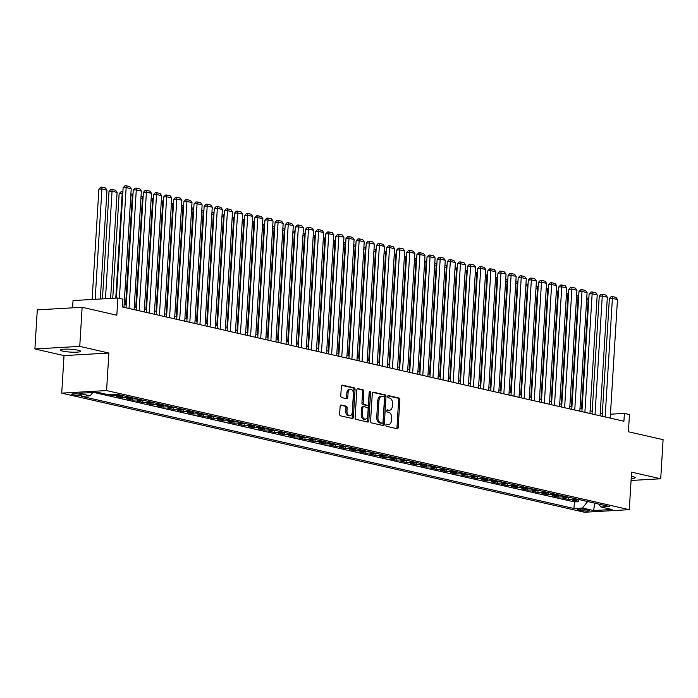 <?xml version="1.0" encoding="UTF-8"?>
<svg xmlns="http://www.w3.org/2000/svg" width="698" height="698" viewBox="0 0 698 698"><rect width="100%" height="100%" fill="white"/><g stroke="black" fill="none" stroke-linecap="round" stroke-linejoin="round"><path stroke-width="1.05" d="M385.898 425.082A1.091 0.698 86.7 0 0 386.526 426.312L397.092 428.72A1.553 0.995 86.7 0 0 397.275 428.738A1.553 0.995 86.7 0 0 398.183 427.412L399.867 399.78A1.553 0.995 86.7 0 0 398.968 398.017L388.402 395.609A1.091 0.698 86.7 0 0 388.271 397.755L389.641 398.069A4.973 3.185 86.7 0 1 392.52 403.706L392.381 406.009A4.973 3.185 86.7 0 1 389.484 410.25A4.973 3.185 86.7 0 1 388.899 410.197L387.53 409.883A1.091 0.698 86.7 0 0 387.399 412.038L388.769 412.344A4.973 3.185 86.7 0 1 391.648 417.989L391.508 420.292A4.973 3.185 86.7 0 1 388.611 424.524A4.973 3.185 86.7 0 1 388.027 424.48L386.657 424.166A1.091 0.698 86.7 0 0 385.898 425.082M62.733 351.129A10.13 1.413 -176.5 0 0 73.901 352.22A10.13 1.413 -176.5 0 0 80.602 351.303A10.13 1.413 -176.5 0 0 78.255 350.239A10.13 1.413 -176.5 0 0 67.087 349.14A10.13 1.413 -176.5 0 0 60.386 350.064A10.13 1.413 -176.5 0 0 62.733 351.129M631.193 478.558A10.13 1.413 -176.5 0 0 635.224 477.676A10.13 1.413 -176.5 0 0 632.877 476.612A10.13 1.413 -176.5 0 0 631.332 476.306M72.862 394.815A5.061 0.707 -176.5 0 0 78.446 395.365A5.061 0.707 -176.5 0 0 81.797 394.902A5.061 0.707 -176.5 0 0 80.619 394.37A5.061 0.707 -176.5 0 0 75.035 393.82A5.061 0.707 -176.5 0 0 71.685 394.283A5.061 0.707 -176.5 0 0 72.862 394.815M341.226 405.014A1.553 0.995 86.7 0 0 341.043 405.006A1.553 0.995 86.7 0 0 340.135 406.323L339.664 414.08A1.553 0.995 86.7 0 0 340.563 415.842L352.298 418.512A1.553 0.995 86.7 0 0 352.481 418.53A1.553 0.995 86.7 0 0 353.389 417.203L355.073 389.571A1.553 0.995 86.7 0 0 354.174 387.809L342.439 385.139A1.553 0.995 86.7 0 0 342.256 385.122A1.553 0.995 86.7 0 0 341.357 386.448L340.781 395.81A1.553 0.995 86.7 0 0 341.68 397.572L346.705 398.715A1.553 0.995 86.7 0 0 346.889 398.733A1.553 0.995 86.7 0 0 347.787 397.406L348.075 392.765A4.153 2.661 86.7 0 1 350.501 389.222A4.153 2.661 86.7 0 1 353.397 393.977L352.281 412.169A4.153 2.661 86.7 0 1 349.864 415.711A4.153 2.661 86.7 0 1 346.967 410.956L347.15 407.92A1.553 0.995 86.7 0 0 346.252 406.157L340.868 405.041M631.071 480.468L660.709 478.776L663.1 439.67L628.401 431.765L629.456 414.56L624.396 413.408L623.916 421.226L122.473 306.972L122.953 299.145L117.883 297.994L73.037 300.568L72.592 307.835M79.747 346.391L34.9 348.965L64.024 355.605L108.871 353.031L79.747 346.391L82.137 307.295L116.836 315.199L117.883 297.994M108.871 353.031L106.576 390.566L629.291 509.671L584.444 512.245L61.729 393.14L106.576 390.566M660.709 478.776L631.585 472.136L629.291 509.671M370.586 421.121A1.553 0.995 86.7 0 0 371.484 422.883L383.219 425.562A1.553 0.995 86.7 0 0 383.403 425.579A1.553 0.995 86.7 0 0 384.31 424.253L386.003 396.621A1.553 0.995 86.7 0 0 385.095 394.859L373.369 392.18A1.553 0.995 86.7 0 0 373.186 392.163A1.553 0.995 86.7 0 0 372.278 393.489L370.586 421.121M367.759 422.037L356.024 419.367A1.553 0.995 86.7 0 1 355.125 417.605L356.818 389.964A1.553 0.995 86.7 0 1 357.725 388.646A1.553 0.995 86.7 0 1 357.908 388.655L362.925 389.798A1.553 0.995 86.7 0 1 363.824 391.561L363.143 402.772A1.553 0.995 86.7 0 0 364.042 404.535L367.375 405.294A1.553 0.995 86.7 0 0 367.558 405.311A1.553 0.995 86.7 0 0 368.457 403.985L369.172 392.32A1.091 0.698 86.7 0 1 370.568 392.634L368.849 420.728A1.553 0.995 86.7 0 1 367.942 422.054A1.553 0.995 86.7 0 1 367.759 422.037M34.9 348.965L37.291 309.86L82.137 307.295M109.071 394.763L112.448 395.53L112.509 394.562M118.765 394.693A6.334 4.773 102.8 0 1 116.871 395.277L120.928 396.202L116.505 396.455L122.578 397.843L122.717 395.67M128.894 397.005A6.334 4.773 102.8 0 1 127.001 397.59L131.058 398.506L126.635 398.759L132.707 400.146L132.847 397.982M139.024 399.308A6.334 4.773 102.8 0 1 137.14 399.893L141.188 400.818L136.764 401.071L142.837 402.458L142.977 400.286M149.154 401.62A6.334 4.773 102.8 0 1 147.269 402.205L151.318 403.13L146.894 403.383L152.975 404.761L153.106 402.598M159.284 403.924A6.334 4.773 102.8 0 1 157.399 404.508L161.447 405.433L157.024 405.686L163.105 407.074L163.236 404.91M169.413 406.236A6.334 4.773 102.8 0 1 167.529 406.821L171.577 407.745L167.154 407.998L173.235 409.377L173.366 407.213M179.543 408.548A6.334 4.773 102.8 0 1 177.658 409.124L181.707 410.049L177.283 410.302L183.365 411.689L183.495 409.525M189.673 410.852A6.334 4.773 102.8 0 1 187.788 411.436L191.837 412.361L187.413 412.614L193.494 414.001L193.625 411.829M199.803 413.164A6.334 4.773 102.8 0 1 197.918 413.74L201.966 414.664L197.543 414.917L203.624 416.305L203.755 414.141M209.932 415.467A6.334 4.773 102.8 0 1 208.048 416.052L212.096 416.976L207.672 417.23L213.754 418.617L213.885 416.444M220.062 417.779A6.334 4.773 102.8 0 1 218.177 418.364L222.226 419.28L217.802 419.533L223.884 420.92L224.014 418.756M230.192 420.083A6.334 4.773 102.8 0 1 228.307 420.667L232.355 421.592L227.932 421.845L234.013 423.232L234.144 421.06M240.321 422.395A6.334 4.773 102.8 0 1 238.437 422.979L242.485 423.895L238.062 424.157L244.143 425.536L244.274 423.372M250.451 424.698A6.334 4.773 102.8 0 1 248.567 425.283L252.615 426.208L248.191 426.461L254.273 427.848L254.404 425.684M260.581 427.01A6.334 4.773 102.8 0 1 258.696 427.595L262.745 428.52L258.321 428.773L264.402 430.151L264.533 427.987M270.711 429.314A6.334 4.773 102.8 0 1 268.826 429.898L272.874 430.823L268.451 431.076L274.532 432.463L274.663 430.3M280.84 431.626A6.334 4.773 102.8 0 1 278.956 432.21L283.013 433.135L278.581 433.388L284.662 434.767L284.793 432.603M290.97 433.938A6.334 4.773 102.8 0 1 289.085 434.514L293.143 435.439L288.71 435.692L294.792 437.079L294.922 434.915M301.1 436.241A6.334 4.773 102.8 0 1 299.215 436.826L303.272 437.751L298.849 438.004L304.921 439.391L305.052 437.218M311.229 438.553A6.334 4.773 102.8 0 1 309.345 439.138L313.402 440.054L308.978 440.307L315.051 441.694L315.182 439.531M321.359 440.857A6.334 4.773 102.8 0 1 319.475 441.441L323.532 442.366L319.108 442.619L325.181 444.007L325.312 441.834M331.489 443.169A6.334 4.773 102.8 0 1 329.604 443.754L333.661 444.67L329.238 444.931L335.31 446.31L335.441 444.146M341.619 445.472A6.334 4.773 102.8 0 1 339.734 446.057L343.791 446.982L339.368 447.235L345.44 448.622L345.571 446.458M351.748 447.784A6.334 4.773 102.8 0 1 349.864 448.369L353.921 449.294L349.497 449.547L355.57 450.925L355.71 448.762M361.887 450.088A6.334 4.773 102.8 0 1 359.994 450.672L364.051 451.597L359.627 451.85L365.7 453.238L365.839 451.074M372.017 452.4A6.334 4.773 102.8 0 1 370.123 452.985L374.18 453.909L369.757 454.162L375.829 455.541L375.969 453.377M382.146 454.712A6.334 4.773 102.8 0 1 380.262 455.288L384.31 456.213L379.887 456.466L385.959 457.853L386.099 455.689M392.276 457.015A6.334 4.773 102.8 0 1 390.391 457.6L394.44 458.525L390.016 458.778L396.098 460.165L396.228 457.993M402.406 459.328A6.334 4.773 102.8 0 1 400.521 459.912L404.57 460.828L400.146 461.081L406.227 462.469L406.358 460.305M412.535 461.631A6.334 4.773 102.8 0 1 410.651 462.216L414.699 463.14L410.276 463.393L416.357 464.781L416.488 462.608M422.665 463.943A6.334 4.773 102.8 0 1 420.781 464.528L424.829 465.444L420.405 465.697L426.487 467.084L426.618 464.92M432.795 466.247A6.334 4.773 102.8 0 1 430.91 466.831L434.959 467.756L430.535 468.009L436.616 469.396L436.747 467.232M442.925 468.559A6.334 4.773 102.8 0 1 441.04 469.143L445.088 470.068L440.665 470.321L446.746 471.7L446.877 469.536M453.054 470.862A6.334 4.773 102.8 0 1 451.17 471.447L455.218 472.372L450.795 472.625L456.876 474.012L457.007 471.848M463.184 473.174A6.334 4.773 102.8 0 1 461.299 473.759L465.348 474.684L460.924 474.937L467.006 476.315L467.137 474.151M473.314 475.486A6.334 4.773 102.8 0 1 471.429 476.062L475.478 476.987L471.054 477.24L477.135 478.627L477.266 476.464M483.444 477.79A6.334 4.773 102.8 0 1 481.559 478.374L485.607 479.299L481.184 479.552L487.265 480.939L487.396 478.767M493.573 480.102A6.334 4.773 102.8 0 1 491.689 480.678L495.737 481.603L491.313 481.856L497.395 483.243L497.526 481.079M503.703 482.405A6.334 4.773 102.8 0 1 501.818 482.99L505.867 483.915L501.443 484.168L507.525 485.555L507.655 483.382M513.833 484.717A6.334 4.773 102.8 0 1 511.948 485.302L515.996 486.218L511.573 486.471L517.654 487.858L517.785 485.695M523.962 487.021A6.334 4.773 102.8 0 1 522.078 487.605L526.135 488.53L521.703 488.783L527.784 490.171L527.915 487.998M534.092 489.333A6.334 4.773 102.8 0 1 532.208 489.917L536.265 490.842L531.832 491.095L537.914 492.474L538.045 490.31M544.222 491.636A6.334 4.773 102.8 0 1 542.337 492.221L546.394 493.146L541.971 493.399L548.043 494.786L548.174 492.622M554.352 493.948A6.334 4.773 102.8 0 1 552.467 494.533L556.524 495.458L552.101 495.711L558.173 497.089L558.304 494.926M564.481 496.261A6.334 4.773 102.8 0 1 562.597 496.836L566.654 497.761L562.23 498.014L568.303 499.402L572.726 499.149A6.334 4.773 -77.2 0 0 574.611 498.564M568.434 497.238L568.303 499.402M588.117 510.037L585.892 509.531A4.903 0.689 -176.5 0 0 580.483 508.999A4.903 0.689 -176.5 0 0 577.237 509.453A4.903 0.689 -176.5 0 0 578.372 509.968L580.605 510.474A4.903 0.689 -176.5 0 0 586.015 511.006A4.903 0.689 -176.5 0 0 589.26 510.552A4.903 0.689 -176.5 0 0 588.117 510.037M92.799 392.512L90.138 395.845L81.649 396.333L573.974 508.51L582.455 508.022L587.655 501.539M90.138 395.845L78.996 393.306L97.415 392.25L108.556 394.789L117.046 394.3L609.363 506.486L600.882 506.966L612.024 509.505L593.597 510.561L582.455 508.022M93.864 392.451L574.375 501.941L578.433 501.714L572.36 500.326L576.784 500.073A6.334 4.773 -77.2 0 0 578.668 499.489M562.597 496.836L558.173 497.089M552.467 494.533L548.043 494.786M542.337 492.221L537.914 492.474M532.208 489.917L527.784 490.171M522.078 487.605L517.654 487.858M511.948 485.302L507.525 485.555M501.818 482.99L497.395 483.243M491.689 480.678L487.265 480.939M481.559 478.374L477.135 478.627M471.429 476.062L467.006 476.315M461.299 473.759L456.876 474.012M451.17 471.447L446.746 471.7M441.04 469.143L436.616 469.396M430.91 466.831L426.487 467.084M420.781 464.528L416.357 464.781M410.651 462.216L406.227 462.469M400.521 459.912L396.098 460.165M390.391 457.6L385.959 457.853M380.262 455.288L375.829 455.541M370.123 452.985L365.7 453.238M359.994 450.672L355.57 450.925M349.864 448.369L345.44 448.622M339.734 446.057L335.31 446.31M329.604 443.754L325.181 444.007M319.475 441.441L315.051 441.694M309.345 439.138L304.921 439.391M299.215 436.826L294.792 437.079M289.085 434.514L284.662 434.767M278.956 432.21L274.532 432.463M268.826 429.898L264.402 430.151M258.696 427.595L254.273 427.848M248.567 425.283L244.143 425.536M238.437 422.979L234.013 423.232M228.307 420.667L223.884 420.92M218.177 418.364L213.754 418.617M208.048 416.052L203.624 416.305M197.918 413.74L193.494 414.001M187.788 411.436L183.365 411.689M177.658 409.124L173.235 409.377M167.529 406.821L163.105 407.074M157.399 404.508L152.975 404.761M147.269 402.205L142.837 402.458M137.14 399.893L132.707 400.146M127.001 397.59L122.578 397.843M116.871 395.277L112.448 395.53M64.024 355.605L61.729 393.14M602.33 413.565L600.245 413.085M592.201 411.253L590.115 410.782M582.071 408.949L579.986 408.47M571.941 406.637L569.856 406.166M561.811 404.334L559.726 403.854M551.682 402.022L549.596 401.551M541.552 399.71L539.467 399.239M531.422 397.406L529.337 396.926M521.293 395.094L519.207 394.623M511.163 392.791L509.078 392.311M501.033 390.479L498.948 390.008M490.903 388.175L488.818 387.695M480.774 385.863L478.688 385.392M470.644 383.56L468.559 383.08M460.514 381.248L458.429 380.776M450.385 378.935L448.299 378.464M440.255 376.632L438.17 376.152M430.125 374.32L428.04 373.849M419.995 372.017L417.91 371.537M409.866 369.704L407.772 369.233M399.736 367.401L397.642 366.921M389.606 365.089L387.512 364.618M379.476 362.786L377.382 362.306M369.338 360.473L367.253 360.002M359.208 358.17L357.123 357.69M349.079 355.858L346.993 355.378M338.949 353.546L336.864 353.075M328.819 351.242L326.734 350.762M318.689 348.93L316.604 348.459M308.56 346.627L306.474 346.147M298.43 344.315L296.345 343.844M288.3 342.011L286.215 341.531M278.17 339.699L276.085 339.228M268.041 337.396L265.955 336.916M257.911 335.084L255.826 334.604M247.781 332.772L245.696 332.3M237.652 330.468L235.566 329.988M227.522 328.156L225.437 327.685M217.392 325.853L215.307 325.373M207.262 323.54L205.177 323.069M197.133 321.237L195.047 320.757M187.003 318.925L184.918 318.454M176.873 316.622L174.788 316.142M166.743 314.309L164.649 313.838M156.614 311.997L154.52 311.526M146.484 309.694L144.39 309.214M136.354 307.382L134.26 306.911M126.216 305.078L124.131 304.598M624.396 413.408L610.453 414.202M578.563 499.541L578.433 501.714M574.375 501.941L573.974 508.51M598.701 504.052L600.882 506.966M566.654 497.761A6.334 4.773 -77.2 0 0 568.538 497.177M556.524 495.458A6.334 4.773 -77.2 0 0 558.409 494.873M546.394 493.146A6.334 4.773 -77.2 0 0 548.279 492.561M536.265 490.842A6.334 4.773 -77.2 0 0 538.149 490.258M526.135 488.53A6.334 4.773 -77.2 0 0 528.02 487.946M515.996 486.218A6.334 4.773 -77.2 0 0 517.89 485.642M505.867 483.915A6.334 4.773 -77.2 0 0 507.76 483.33M495.737 481.603A6.334 4.773 -77.2 0 0 497.622 481.018M485.607 479.299A6.334 4.773 -77.2 0 0 487.492 478.715M475.478 476.987A6.334 4.773 -77.2 0 0 477.362 476.402M465.348 474.684A6.334 4.773 -77.2 0 0 467.232 474.099M455.218 472.372A6.334 4.773 -77.2 0 0 457.103 471.787M445.088 470.068A6.334 4.773 -77.2 0 0 446.973 469.484M434.959 467.756A6.334 4.773 -77.2 0 0 436.843 467.171M424.829 465.444A6.334 4.773 -77.2 0 0 426.714 464.868M414.699 463.14A6.334 4.773 -77.2 0 0 416.584 462.556M404.57 460.828A6.334 4.773 -77.2 0 0 406.454 460.252M394.44 458.525A6.334 4.773 -77.2 0 0 396.324 457.94M384.31 456.213A6.334 4.773 -77.2 0 0 386.195 455.628M374.18 453.909A6.334 4.773 -77.2 0 0 376.065 453.325M364.051 451.597A6.334 4.773 -77.2 0 0 365.935 451.013M353.921 449.294A6.334 4.773 -77.2 0 0 355.806 448.709M343.791 446.982A6.334 4.773 -77.2 0 0 345.676 446.397M333.661 444.67A6.334 4.773 -77.2 0 0 335.546 444.094M323.532 442.366A6.334 4.773 -77.2 0 0 325.416 441.782M313.402 440.054A6.334 4.773 -77.2 0 0 315.287 439.478M303.272 437.751A6.334 4.773 -77.2 0 0 305.157 437.166M293.143 435.439A6.334 4.773 -77.2 0 0 295.027 434.854M283.013 433.135A6.334 4.773 -77.2 0 0 284.897 432.551M272.874 430.823A6.334 4.773 -77.2 0 0 274.768 430.238M262.745 428.52A6.334 4.773 -77.2 0 0 264.638 427.935M252.615 426.208A6.334 4.773 -77.2 0 0 254.5 425.623M242.485 423.895A6.334 4.773 -77.2 0 0 244.37 423.32M232.355 421.592A6.334 4.773 -77.2 0 0 234.24 421.007M222.226 419.28A6.334 4.773 -77.2 0 0 224.11 418.704M212.096 416.976A6.334 4.773 -77.2 0 0 213.981 416.392M201.966 414.664A6.334 4.773 -77.2 0 0 203.851 414.08M191.837 412.361A6.334 4.773 -77.2 0 0 193.721 411.776M181.707 410.049A6.334 4.773 -77.2 0 0 183.591 409.464M171.577 407.745A6.334 4.773 -77.2 0 0 173.462 407.161M161.447 405.433A6.334 4.773 -77.2 0 0 163.332 404.849M151.318 403.13A6.334 4.773 -77.2 0 0 153.202 402.545M141.188 400.818A6.334 4.773 -77.2 0 0 143.073 400.233M131.058 398.506A6.334 4.773 -77.2 0 0 132.943 397.93M120.928 396.202A6.334 4.773 -77.2 0 0 122.813 395.618M594.775 503.162L593.597 510.561M386.134 424.393L386.814 424.55A4.973 3.185 86.7 0 0 387.399 424.593L388.611 424.524M389.484 410.25L388.271 410.319A4.973 3.185 86.7 0 1 387.687 410.267L387.006 410.11M396.525 428.589A1.553 0.995 86.7 0 0 396.97 427.481L398.663 399.849A1.553 0.995 86.7 0 0 397.755 398.087L387.879 395.836M382.652 425.431A1.553 0.995 86.7 0 0 383.097 424.323L384.79 396.682A1.553 0.995 86.7 0 0 383.891 394.928L372.723 392.381M382.26 423.163A1.091 0.698 86.7 0 0 383.019 422.246L384.502 397.991A1.091 0.698 86.7 0 0 383.874 396.752L382.434 396.429A4.973 3.185 86.7 0 0 381.85 396.377A4.973 3.185 86.7 0 0 378.953 400.617L377.932 417.195A4.973 3.185 86.7 0 0 380.82 422.831L382.26 423.163L381.047 423.232A1.091 0.698 86.7 0 0 381.3 423.215M381.85 396.377L380.637 396.447A4.973 3.185 86.7 0 0 377.74 400.687L378.953 400.617M381.047 423.232L379.607 422.901A4.973 3.185 86.7 0 1 376.728 417.264L377.74 400.687M357.263 388.856L362.925 389.798M366.52 405.337A1.553 0.995 86.7 0 1 366.345 405.381A1.553 0.995 86.7 0 1 366.162 405.364L362.829 404.604A1.553 0.995 86.7 0 1 361.93 402.842L362.611 391.63A1.553 0.995 86.7 0 0 361.712 389.868M367.192 421.906A1.553 0.995 86.7 0 0 367.637 420.798L369.355 392.704A1.091 0.698 86.7 0 0 369.233 391.971M362.428 414.403A4.153 2.661 86.7 0 0 365.324 419.158A4.153 2.661 86.7 0 0 367.75 415.615L368.143 409.203A1.553 0.995 86.7 0 0 367.244 407.44L363.911 406.681A1.553 0.995 86.7 0 0 363.728 406.664A1.553 0.995 86.7 0 0 362.82 407.99L362.428 414.403L361.215 414.472A4.153 2.661 86.7 0 0 364.112 419.228L365.324 419.158M362.698 406.751A1.553 0.995 86.7 0 0 362.515 406.733A1.553 0.995 86.7 0 0 361.608 408.06L362.82 407.99M361.215 414.472L361.608 408.06M349.864 415.711L348.651 415.781A4.153 2.661 86.7 0 1 345.754 411.026L345.938 407.99A1.553 0.995 86.7 0 0 345.039 406.227L340.58 405.215M350.501 389.222L349.288 389.292A4.153 2.661 86.7 0 0 346.862 392.834L348.075 392.765M346.138 398.584A1.553 0.995 86.7 0 0 346.583 397.476L346.862 392.834M351.731 418.381A1.553 0.995 86.7 0 0 352.176 417.273L353.86 389.641A1.553 0.995 86.7 0 0 352.961 387.879L341.793 385.331M581.486 408.81L588.161 299.747L586.634 299.835M588.746 299.878L588.161 299.747L588.135 297.941L588.85 298.107M586.73 298.212L588.135 297.941M605.149 416.95L612.399 298.36L609.371 298.535L602.165 416.27M610.209 418.102L617.468 299.512L612.399 298.36L612.373 296.554L615.924 297.357L617.468 299.512M609.371 298.535L611.16 296.624L612.373 296.554M571.357 406.506L578.031 297.435L576.504 297.523M578.616 297.575L578.031 297.435L578.005 295.629L578.721 295.795M576.6 295.9L578.005 295.629M561.227 404.194L567.902 295.132L566.375 295.219M568.486 295.263L567.902 295.132L567.875 293.326L568.591 293.483M566.471 293.596L567.875 293.326M551.097 401.891L557.772 292.82L556.245 292.907M558.356 292.959L557.772 292.82L557.746 291.014L558.461 291.179M556.341 291.284L557.746 291.014M540.967 399.579L547.633 290.516L546.115 290.604M548.227 290.647L547.633 290.516L547.616 288.71L548.331 288.867M546.211 288.981L547.616 288.71M595.019 414.638L602.269 296.048L599.242 296.222L592.035 413.966M600.079 415.799L607.339 297.208L602.269 296.048L602.243 294.242L605.794 295.053L607.339 297.208M599.242 296.222L601.03 294.312L602.243 294.242M584.889 412.335L592.14 293.745L589.112 293.919L581.905 411.654M589.95 413.486L597.209 294.896L592.14 293.745L592.113 291.93L595.664 292.741L597.209 294.896M589.112 293.919L590.901 292L592.113 291.93M574.759 410.023L582.01 291.432L578.982 291.607L571.775 409.342M579.82 411.174L587.079 292.584L582.01 291.432L581.984 289.626L585.526 290.429L587.079 292.584M578.982 291.607L580.771 289.696L581.984 289.626M564.63 407.719L571.88 289.129L568.853 289.295L561.646 407.039M569.69 408.871L576.941 290.281L571.88 289.129L571.854 287.314L575.396 288.126L576.941 290.281M568.853 289.295L570.641 287.384L571.854 287.314M530.838 397.275L537.504 288.204L535.977 288.291M538.097 288.344L537.504 288.204L537.486 286.398L538.202 286.564M536.081 286.669L537.486 286.398M554.5 405.407L561.75 286.817L558.723 286.991L551.516 404.727M559.56 406.559L566.811 287.969L561.75 286.817L561.724 285.011L565.267 285.814L566.811 287.969M558.723 286.991L560.511 285.081L561.724 285.011M520.708 394.963L527.374 285.901L525.847 285.988M527.967 286.032L527.374 285.901L527.356 284.086L528.072 284.252M525.952 284.365L527.356 284.086M544.37 403.104L551.621 284.505L548.593 284.679L541.386 402.423M549.431 404.255L556.681 285.665L551.621 284.505L551.595 282.699L555.137 283.51L556.681 285.665M548.593 284.679L550.382 282.769L551.595 282.699M510.578 392.651L517.244 283.589L515.717 283.676M517.837 283.72L517.244 283.589L517.218 281.783L517.942 281.948M515.822 282.053L517.218 281.783M534.232 400.792L541.491 282.201L538.463 282.376L531.257 400.111M539.301 401.943L546.551 283.353L541.491 282.201L541.465 280.395L545.007 281.198L546.551 283.353M538.463 282.376L540.252 280.465L541.465 280.395M500.449 390.348L507.114 281.285L505.588 281.373M507.708 281.416L507.114 281.285L507.088 279.47L507.812 279.636M505.692 279.75L507.088 279.47M524.102 398.479L531.361 279.889L528.325 280.064L521.127 397.808M529.171 399.64L536.422 281.05L531.361 279.889L531.335 278.083L534.877 278.895L536.422 281.05M528.325 280.064L530.122 278.153L531.335 278.083M490.319 388.036L496.985 278.973L495.458 279.06M497.578 279.104L496.985 278.973L496.959 277.167L497.683 277.333M495.563 277.438L496.959 277.167M513.972 396.176L521.231 277.586L518.195 277.76L510.997 395.496M519.042 397.328L526.292 278.738L521.231 277.586L521.205 275.78L524.748 276.583L526.292 278.738M518.195 277.76L519.993 275.85L521.205 275.78M480.189 385.732L486.855 276.661L485.328 276.757M487.44 276.801L486.855 276.661L486.829 274.855L487.553 275.021M485.433 275.125L486.829 274.855M503.843 393.864L511.102 275.274L508.065 275.448L500.867 393.192M508.912 395.024L516.162 276.434L511.102 275.274L511.076 273.468L514.618 274.279L516.162 276.434M508.065 275.448L509.863 273.537L511.076 273.468M470.059 383.42L476.725 274.358L475.198 274.445M477.31 274.489L476.725 274.358L476.699 272.552L477.423 272.717M475.303 272.822L476.699 272.552M493.713 391.561L500.972 272.97L497.936 273.145L490.738 390.88M498.782 392.712L506.033 274.122L500.972 272.97L500.946 271.156L504.488 271.967L506.033 274.122M497.936 273.145L499.733 271.225L500.946 271.156M459.93 381.117L466.596 272.046L465.069 272.133M467.18 272.185L466.596 272.046L466.569 270.239L467.294 270.405M465.173 270.51L466.569 270.239M483.583 389.248L490.842 270.658L487.806 270.833L480.608 388.568M488.652 390.4L495.903 271.81L490.842 270.658L490.816 268.852L494.359 269.664L495.903 271.81M487.806 270.833L489.603 268.922L490.816 268.852M449.8 378.805L456.466 269.742L454.939 269.829M457.05 269.873L456.466 269.742L456.44 267.936L457.164 268.093M455.044 268.207L456.44 267.936M473.453 386.945L480.713 268.355L477.676 268.529L470.478 386.264M478.523 388.097L485.773 269.507L480.713 268.355L480.686 266.54L484.229 267.351L485.773 269.507M477.676 268.529L479.474 266.61L480.686 266.54M439.67 376.501L446.336 267.43L444.809 267.517M446.921 267.57L446.336 267.43L446.31 265.624L447.034 265.79M444.914 265.894L446.31 265.624M463.324 384.633L470.583 266.043L467.547 266.217L460.348 383.952M468.393 385.785L475.643 267.194L470.583 266.043L470.557 264.237L474.099 265.039L475.643 267.194M467.547 266.217L469.344 264.306L470.557 264.237M429.532 374.189L436.206 265.127L434.68 265.214M436.791 265.257L436.206 265.127L436.18 263.312L436.904 263.478M434.775 263.591L436.18 263.312M453.194 382.329L460.444 263.731L457.417 263.905L450.219 381.649M458.263 383.481L465.514 264.891L460.444 263.731L460.427 261.925L463.969 262.736L465.514 264.891M457.417 263.905L459.214 261.994L460.427 261.925M419.402 371.886L426.077 262.814L424.55 262.902M426.661 262.945L426.077 262.814L426.05 261.008L426.775 261.174M424.646 261.279L426.05 261.008M443.064 380.017L450.315 261.427L447.287 261.602L440.089 379.337M448.133 381.169L455.384 262.579L450.315 261.427L450.297 259.621L453.84 260.424L455.384 262.579M447.287 261.602L449.084 259.691L450.297 259.621M409.272 369.574L415.947 260.511L414.42 260.598M416.531 260.642L415.947 260.511L415.921 258.696L416.645 258.862M414.516 258.975L415.921 258.696M432.935 377.705L440.185 259.115L437.157 259.29L429.959 377.033M438.004 378.866L445.254 260.275L440.185 259.115L440.168 257.309L443.71 258.12L445.254 260.275M437.157 259.29L438.955 257.379L440.168 257.309M399.143 367.261L405.817 258.199L404.29 258.286M406.402 258.33L405.817 258.199L405.791 256.393L406.515 256.559M404.386 256.663L405.791 256.393M422.805 375.402L430.055 256.812L427.028 256.986L419.83 374.721M427.874 376.554L435.124 257.963L430.055 256.812L430.038 255.006L433.58 255.808L435.124 257.963M427.028 256.986L428.825 255.075L430.038 255.006M389.013 364.958L395.687 255.896L394.161 255.983M396.272 256.026L395.687 255.896L395.661 254.081L396.385 254.246M394.257 254.351L395.661 254.081M412.675 373.09L419.926 254.5L416.898 254.674L409.7 372.418M417.744 374.25L424.995 255.66L419.926 254.5L419.899 252.693L423.45 253.505L424.995 255.66M416.898 254.674L418.695 252.763L419.899 252.693M378.883 362.646L385.558 253.583L384.031 253.671M386.142 253.714L385.558 253.583L385.532 251.777L386.256 251.943M384.127 252.048L385.532 251.777M402.545 370.786L409.796 252.196L406.768 252.371L399.57 370.106M407.606 371.938L414.865 253.348L409.796 252.196L409.77 250.381L413.321 251.193L414.865 253.348M406.768 252.371L408.566 250.451L409.77 250.381M368.753 360.343L375.428 251.271L373.901 251.359M376.013 251.411L375.428 251.271L375.402 249.465L376.117 249.631M373.997 249.736L375.402 249.465M392.416 368.474L399.666 249.884L396.639 250.059L389.44 367.794M397.476 369.626L404.735 251.036L399.666 249.884L399.64 248.078L403.191 248.889L404.735 251.036M396.639 250.059L398.427 248.148L399.64 248.078M358.624 358.03L365.298 248.968L363.771 249.055M365.883 249.099L365.298 248.968L365.272 247.162L365.988 247.319M363.867 247.432L365.272 247.162M382.286 366.171L389.536 247.581L386.509 247.755L379.311 365.49M387.346 367.323L394.606 248.732L389.536 247.581L389.51 245.766L393.061 246.577L394.606 248.732M386.509 247.755L388.297 245.836L389.51 245.766M348.494 355.727L355.169 246.656L353.642 246.743M355.753 246.795L355.169 246.656L355.142 244.85L355.858 245.015M353.738 245.12L355.142 244.85M372.156 363.859L379.407 245.268L376.379 245.443L369.181 363.178M377.217 365.01L384.476 246.42L379.407 245.268L379.38 243.462L382.932 244.265L384.476 246.42M376.379 245.443L378.168 243.532L379.38 243.462M338.364 353.415L345.039 244.352L343.512 244.44M345.623 244.483L345.039 244.352L345.013 242.546L345.728 242.703M343.608 242.817L345.013 242.546M362.026 361.555L369.277 242.965L366.249 243.131L359.042 360.875M367.087 362.707L374.346 244.117L369.277 242.965L369.251 241.15L372.802 241.962L374.346 244.117M366.249 243.131L368.038 241.22L369.251 241.15M328.235 351.111L334.909 242.04L333.382 242.127M335.494 242.18L334.909 242.04L334.883 240.234L335.598 240.4M333.478 240.505L334.883 240.234M318.105 348.799L324.779 239.737L323.253 239.824M325.364 239.868L324.779 239.737L324.753 237.922L325.469 238.088M323.349 238.201L324.753 237.922M307.975 346.487L314.65 237.425L313.123 237.512M315.234 237.556L314.65 237.425L314.624 235.619L315.339 235.784M313.219 235.889L314.624 235.619M351.897 359.243L359.147 240.653L356.12 240.827L348.913 358.563M356.957 360.395L364.216 241.805L359.147 240.653L359.121 238.847L362.672 239.65L364.216 241.805M356.12 240.827L357.908 238.917L359.121 238.847M341.767 356.931L349.017 238.341L345.99 238.515L338.783 356.259M346.827 358.091L354.087 239.501L349.017 238.341L348.991 236.535L352.542 237.346L354.087 239.501M345.99 238.515L347.779 236.605L348.991 236.535M331.637 354.628L338.888 236.037L335.86 236.212L328.653 353.947M336.698 355.779L343.957 237.189L338.888 236.037L338.862 234.231L342.413 235.034L343.957 237.189M335.86 236.212L337.649 234.301L338.862 234.231M297.845 344.184L304.511 235.121L302.993 235.209M305.105 235.252L304.511 235.121L304.494 233.306L305.209 233.472M303.089 233.577L304.494 233.306M321.508 352.316L328.758 233.725L325.73 233.9L318.524 351.644M326.568 353.476L333.819 234.886L328.758 233.725L328.732 231.919L332.274 232.731L333.819 234.886M325.73 233.9L327.519 231.989L328.732 231.919M287.716 341.872L294.382 232.809L292.863 232.896M294.975 232.94L294.382 232.809L294.364 231.003L295.079 231.169M292.959 231.274L294.364 231.003M311.378 350.012L318.628 231.422L315.601 231.596L308.394 349.332M316.438 351.164L323.689 232.574L318.628 231.422L318.602 229.616L322.144 230.419L323.689 232.574M315.601 231.596L317.389 229.677L318.602 229.616M277.586 339.568L284.252 230.497L282.725 230.584M284.845 230.637L284.252 230.497L284.234 228.691L284.95 228.857M282.83 228.961L284.234 228.691M301.248 347.7L308.499 229.11L305.471 229.284L298.264 347.019M306.309 348.86L313.559 230.261L308.499 229.11L308.472 227.304L312.015 228.115L313.559 230.261M305.471 229.284L307.26 227.374L308.472 227.304M267.456 337.256L274.122 228.194L272.595 228.281M274.715 228.325L274.122 228.194L274.105 226.388L274.82 226.545M272.7 226.658L274.105 226.388M291.118 345.397L298.369 226.806L295.341 226.981L288.134 344.716M296.179 346.548L303.429 227.958L298.369 226.806L298.343 224.992L301.885 225.803L303.429 227.958M295.341 226.981L297.13 225.061L298.343 224.992M257.326 334.953L263.992 225.882L262.465 225.969M264.586 226.021L263.992 225.882L263.966 224.075L264.69 224.241M262.57 224.346L263.966 224.075M280.98 343.084L288.239 224.494L285.203 224.669L278.005 342.404M286.049 344.236L293.3 225.646L288.239 224.494L288.213 222.688L291.755 223.491L293.3 225.646M285.203 224.669L287 222.758L288.213 222.688M247.197 332.641L253.863 223.578L252.336 223.665M254.456 223.709L253.863 223.578L253.836 221.772L254.561 221.929M252.44 222.043L253.836 221.772M270.85 340.781L278.109 222.191L275.073 222.357L267.875 340.101M275.919 341.933L283.17 223.343L278.109 222.191L278.083 220.376L281.626 221.187L283.17 223.343M275.073 222.357L276.87 220.446L278.083 220.376M237.067 330.337L243.733 221.266L242.206 221.353M244.317 221.406L243.733 221.266L243.707 219.46L244.431 219.626M242.311 219.73L243.707 219.46M260.72 338.469L267.98 219.879L264.943 220.053L257.745 337.788M265.79 339.621L273.04 221.03L267.98 219.879L267.953 218.073L271.496 218.875L273.04 221.03M264.943 220.053L266.741 218.142L267.953 218.073M226.937 328.025L233.603 218.963L232.076 219.05M234.188 219.093L233.603 218.963L233.577 217.148L234.301 217.314M232.181 217.427L233.577 217.148M250.591 336.157L257.85 217.567L254.814 217.741L247.616 335.485M255.66 337.317L262.91 218.727L257.85 217.567L257.824 215.761L261.366 216.572L262.91 218.727M254.814 217.741L256.611 215.83L257.824 215.761M216.808 325.713L223.473 216.65L221.947 216.738M224.058 216.781L223.473 216.65L223.447 214.844L224.171 215.01M222.051 215.115L223.447 214.844M240.461 333.853L247.72 215.263L244.684 215.438L237.486 333.173M245.53 335.005L252.781 216.415L247.72 215.263L247.694 213.457L251.236 214.26L252.781 216.415M244.684 215.438L246.481 213.527L247.694 213.457M206.678 323.41L213.344 214.347L211.817 214.434M213.928 214.478L213.344 214.347L213.318 212.532L214.042 212.698M211.922 212.803L213.318 212.532M230.331 331.541L237.59 212.951L234.554 213.126L227.356 330.869M235.401 332.702L242.651 214.112L237.59 212.951L237.564 211.145L241.107 211.956L242.651 214.112M234.554 213.126L236.352 211.215L237.564 211.145M196.548 321.097L203.214 212.035L201.687 212.122M203.799 212.166L203.214 212.035L203.188 210.229L203.912 210.395M201.792 210.499L203.188 210.229M220.202 329.238L227.461 210.648L224.424 210.822L217.226 328.557M225.271 330.39L232.521 211.799L227.461 210.648L227.435 208.842L230.977 209.644L232.521 211.799M224.424 210.822L226.222 208.903L227.435 208.842M186.41 318.794L193.084 209.723L191.557 209.81M193.669 209.862L193.084 209.723L193.058 207.917L193.782 208.083M191.653 208.187L193.058 207.917M210.072 326.926L217.331 208.336L214.295 208.51L207.097 326.245M215.141 328.086L222.392 209.487L217.331 208.336L217.305 206.529L220.847 207.341L222.392 209.487M214.295 208.51L216.092 206.599L217.305 206.529M176.28 316.482L182.955 207.419L181.428 207.507M183.539 207.55L182.955 207.419L182.928 205.613L183.653 205.77M181.524 205.884L182.928 205.613M199.942 324.622L207.193 206.032L204.165 206.207L196.967 323.942M205.011 325.774L212.262 207.184L207.193 206.032L207.175 204.217L210.717 205.029L212.262 207.184M204.165 206.207L205.962 204.287L207.175 204.217M166.15 314.179L172.825 205.107L171.298 205.195M173.409 205.247L172.825 205.107L172.799 203.301L173.523 203.467M171.394 203.572L172.799 203.301M189.812 322.31L197.063 203.72L194.035 203.895L186.837 321.63M194.882 323.462L202.132 204.872L197.063 203.72L197.045 201.914L200.588 202.717L202.132 204.872M194.035 203.895L195.833 201.984L197.045 201.914M156.02 311.866L162.695 202.804L161.168 202.891M163.28 202.935L162.695 202.804L162.669 200.998L163.393 201.155M161.264 201.268L162.669 200.998M179.683 320.007L186.933 201.417L183.906 201.582L176.707 319.326M184.752 321.159L192.002 202.568L186.933 201.417L186.916 199.602L190.458 200.413L192.002 202.568M183.906 201.582L185.703 199.672L186.916 199.602M145.891 309.563L152.565 200.492L151.038 200.579M153.15 200.631L152.565 200.492L152.539 198.686L153.263 198.851M151.134 198.956L152.539 198.686M169.553 317.695L176.803 199.105L173.776 199.279L166.578 317.014M174.622 318.846L181.873 200.256L176.803 199.105L176.777 197.298L180.328 198.101L181.873 200.256M173.776 199.279L175.573 197.368L176.777 197.298M135.761 307.251L142.436 198.188L140.909 198.276M143.02 198.319L142.436 198.188L142.409 196.374L143.134 196.539M141.005 196.653L142.409 196.374M159.423 315.383L166.674 196.792L163.646 196.967L156.448 314.711M164.484 316.543L171.743 197.953L166.674 196.792L166.648 194.986L170.199 195.798L171.743 197.953M163.646 196.967L165.443 195.056L166.648 194.986M125.631 304.939L132.306 195.876L130.779 195.964M132.89 196.007L132.306 195.876L132.28 194.07L133.004 194.236M130.875 194.341L132.28 194.07M149.293 313.079L156.544 194.489L153.516 194.663L146.318 312.399M154.354 314.231L161.613 195.641L156.544 194.489L156.518 192.683L160.069 193.486L161.613 195.641M153.516 194.663L155.305 192.753L156.518 192.683M115.781 298.116L122.176 193.573L119.14 193.739L112.753 298.29M122.761 193.704L122.176 193.573L122.15 191.758L122.865 191.924M119.14 193.739L120.937 191.828L122.15 191.758M139.164 310.767L146.414 192.177L143.387 192.351L136.189 310.095M144.224 311.927L151.483 193.337L146.414 192.177L146.388 190.371L149.939 191.182L151.483 193.337M143.387 192.351L145.175 190.441L146.388 190.371M105.477 298.7L112.046 191.261L117.107 192.412L110.624 298.412M109.01 191.435L110.808 189.524L112.02 189.455L112.046 191.261L109.01 191.435L102.44 298.875M112.02 189.455L115.563 190.257L117.107 192.412M129.034 308.464L136.285 189.873L133.257 190.048L126.059 307.783M134.095 309.615L141.354 191.025L136.285 189.873L136.258 188.067L139.809 188.87L141.354 191.025M133.257 190.048L135.046 188.137L136.258 188.067M95.164 299.294L101.917 188.949L106.977 190.109L100.32 298.997M98.88 189.123L100.678 187.212L101.891 187.143L101.917 188.949L98.88 189.123L92.136 299.468M101.891 187.143L105.433 187.954L106.977 190.109M119.384 298.334L126.155 187.561L123.127 187.736L116.374 298.081M123.965 307.312L131.224 188.722L126.155 187.561L126.129 185.755L129.68 186.567L131.224 188.722M123.127 187.736L124.916 185.825L126.129 185.755M572.726 499.149L576.784 500.073M580.692 509.008L580.605 510.474M578.424 509.078L578.372 509.968M386.814 424.55L388.027 424.48M387.687 410.267L388.899 410.197M397.755 398.087L398.968 398.017M398.663 399.849L399.867 399.78M396.97 427.481L398.183 427.412M383.891 394.928L385.095 394.859M384.79 396.682L386.003 396.621M383.097 424.323L384.31 424.253M376.728 417.264L377.932 417.195M379.607 422.901L380.82 422.831M362.611 391.63L363.824 391.561M361.93 402.842L363.143 402.772M362.829 404.604L364.042 404.535M366.162 405.364L367.375 405.294M369.355 392.704L370.568 392.634M367.637 420.798L368.849 420.728M345.039 406.227L346.252 406.157M345.938 407.99L347.15 407.92M345.754 411.026L346.967 410.956M346.583 397.476L347.787 397.406M352.961 387.879L354.174 387.809M353.86 389.641L355.073 389.571M352.176 417.273L353.389 417.203M381.178 423.241L382.391 423.171M366.345 405.381L367.558 405.311M362.515 406.733L363.728 406.664"/></g></svg>
